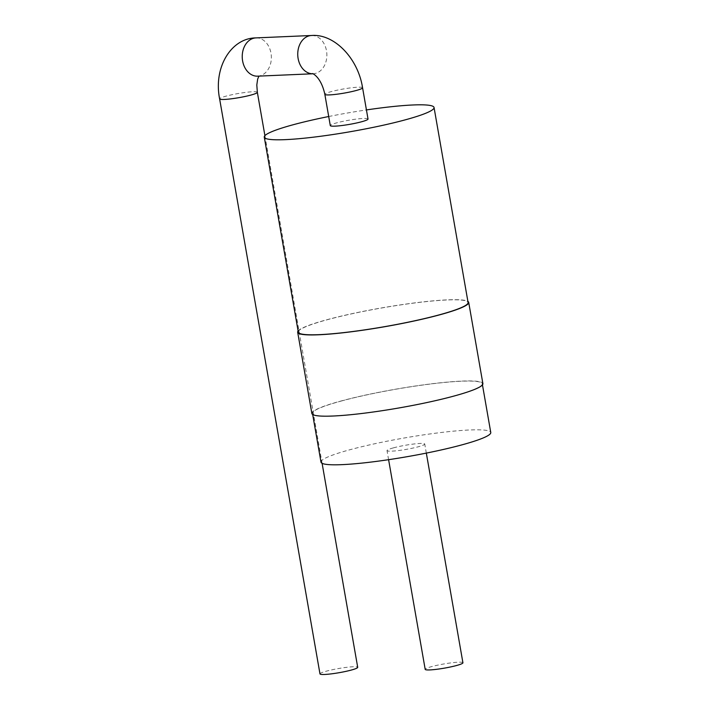 <?xml version="1.0" encoding="UTF-8"?>
<svg xmlns="http://www.w3.org/2000/svg" width="710" height="710" viewBox="0 0 710 710"><rect width="100%" height="100%" fill="white"/><g stroke="black" fill="none" stroke-linecap="round" stroke-linejoin="round"><path stroke-width="0.53" stroke-dasharray="3.55 2.66" d="M462.92 662.767A19.152 2.103 -9.9 0 0 451.693 662.794A19.152 2.103 -9.9 0 0 431.636 666.601A19.152 2.103 -9.9 0 0 425.192 669.352M393.455 447.85A19.152 2.103 -9.9 0 0 387.012 450.601A19.152 2.103 -9.9 0 0 406.244 449.377A19.152 2.103 -9.9 0 0 424.749 444.016A19.152 2.103 -9.9 0 0 413.513 444.043A19.152 2.103 -9.9 0 0 393.455 447.85M320.991 462.13A86.167 9.452 170.1 0 1 349.959 449.732A86.167 9.452 170.1 0 1 440.218 432.612A86.167 9.452 170.1 0 1 490.77 432.496M341.448 400.981A86.167 9.452 170.1 0 1 431.707 383.861A86.167 9.452 170.1 0 1 482.259 383.746A86.167 9.452 170.1 0 1 399.002 407.877A86.167 9.452 170.1 0 1 312.48 413.38A86.167 9.452 170.1 0 1 341.448 400.981M311.859 413.486A86.806 9.523 170.1 0 1 341.04 400.999A86.806 9.523 170.1 0 1 431.964 383.755A86.806 9.523 170.1 0 1 482.889 383.631M298.102 330.993A86.806 9.523 170.1 0 1 326.857 319.748A86.806 9.523 170.1 0 1 412.971 303.117A86.806 9.523 170.1 0 1 467.881 301.359M298.306 332.12A86.167 9.452 170.1 0 1 327.266 319.731A86.167 9.452 170.1 0 1 417.524 302.611A86.167 9.452 170.1 0 1 468.076 302.495M328.712 116.52A86.167 9.452 170.1 0 1 366.44 109.935M368.02 119.014A19.152 2.103 -9.9 0 0 356.793 119.04A19.152 2.103 -9.9 0 0 336.735 122.848A19.152 2.103 -9.9 0 0 330.292 125.599M319.979 673.905A19.152 2.103 170.1 0 1 338.484 668.545A19.152 2.103 170.1 0 1 357.707 667.32M362.57 87.765A19.152 2.103 -9.9 0 0 351.335 87.791A19.152 2.103 -9.9 0 0 331.277 91.599A19.152 2.103 -9.9 0 0 324.843 94.35M312.826 73.769A19.152 14.555 87.5 0 0 313.137 73.76A19.152 14.555 87.5 0 0 315.577 73.379A19.152 14.555 87.5 0 0 326.724 52.38A19.152 14.555 87.5 0 0 311.477 35.5M255.973 37.896A19.152 14.555 -92.5 0 1 271.22 54.785A19.152 14.555 -92.5 0 1 260.073 75.784A19.152 14.555 -92.5 0 1 257.623 76.165L259.327 75.571L258.919 76.103M257.348 92.318A19.152 2.103 -9.9 0 0 238.125 93.534A19.152 2.103 -9.9 0 0 219.621 98.894M426.328 453.104L424.749 444.016M388.601 459.681L387.012 450.601M312.48 413.38L312.684 414.516M482.259 383.746L482.463 384.882M264.91 135.637L322.1 463.31"/><path stroke-width="1.06" d="M388.601 459.681L425.192 669.352A19.152 2.103 -9.9 0 0 444.424 668.137A19.152 2.103 -9.9 0 0 462.92 662.767L426.328 453.104M482.463 384.882L490.77 432.496A86.167 9.452 170.1 0 1 407.505 456.628A86.167 9.452 170.1 0 1 320.991 462.13L312.684 414.516M467.881 301.359A86.806 9.523 170.1 0 1 468.707 302.38L482.889 383.631A86.806 9.523 170.1 0 1 399.011 407.948A86.806 9.523 170.1 0 1 311.859 413.486L297.676 332.236A86.806 9.523 170.1 0 1 298.102 330.993M468.707 302.38A86.806 9.523 170.1 0 1 384.829 326.698A86.806 9.523 170.1 0 1 297.676 332.236M366.44 109.935A86.167 9.452 170.1 0 1 434.05 107.494L468.076 302.495A86.167 9.452 170.1 0 1 384.82 326.627A86.167 9.452 170.1 0 1 298.306 332.12L264.271 137.119A86.167 9.452 170.1 0 1 293.239 124.729A86.167 9.452 170.1 0 1 328.712 116.52M434.05 107.494A86.167 9.452 170.1 0 1 350.784 131.625A86.167 9.452 170.1 0 1 264.271 137.119M330.292 125.599A19.152 2.103 -9.9 0 0 349.524 124.374A19.152 2.103 -9.9 0 0 368.02 119.014L362.57 87.765A19.152 2.103 -9.9 0 1 344.066 93.125A19.152 2.103 -9.9 0 1 324.843 94.35L330.292 125.599M322.1 463.31L357.707 667.32A19.152 2.103 170.1 0 1 351.272 670.071A19.152 2.103 170.1 0 1 331.215 673.879A19.152 2.103 170.1 0 1 319.979 673.905L219.621 98.894A19.152 2.103 -9.9 0 0 230.856 98.868A19.152 2.103 -9.9 0 0 250.914 95.069A19.152 2.103 -9.9 0 0 257.348 92.318L264.91 135.637M362.57 87.765C357.991 58.069 334.046 33.547 311.477 35.5A19.152 14.555 87.5 0 0 297.756 55.06A19.152 14.555 87.5 0 0 312.826 73.769M312.844 73.778L257.623 76.165A19.152 14.555 -92.5 0 1 242.252 57.661A19.152 14.555 -92.5 0 1 255.973 37.896L311.477 35.5M313.137 73.76L312.728 73.742C310.758 72.766 320.751 75.225 324.843 94.35M258.919 76.103L257.641 79.156L256.807 84.996L257.348 92.318M219.621 98.894C213.248 66.98 231.522 37.949 255.973 37.896"/></g></svg>
